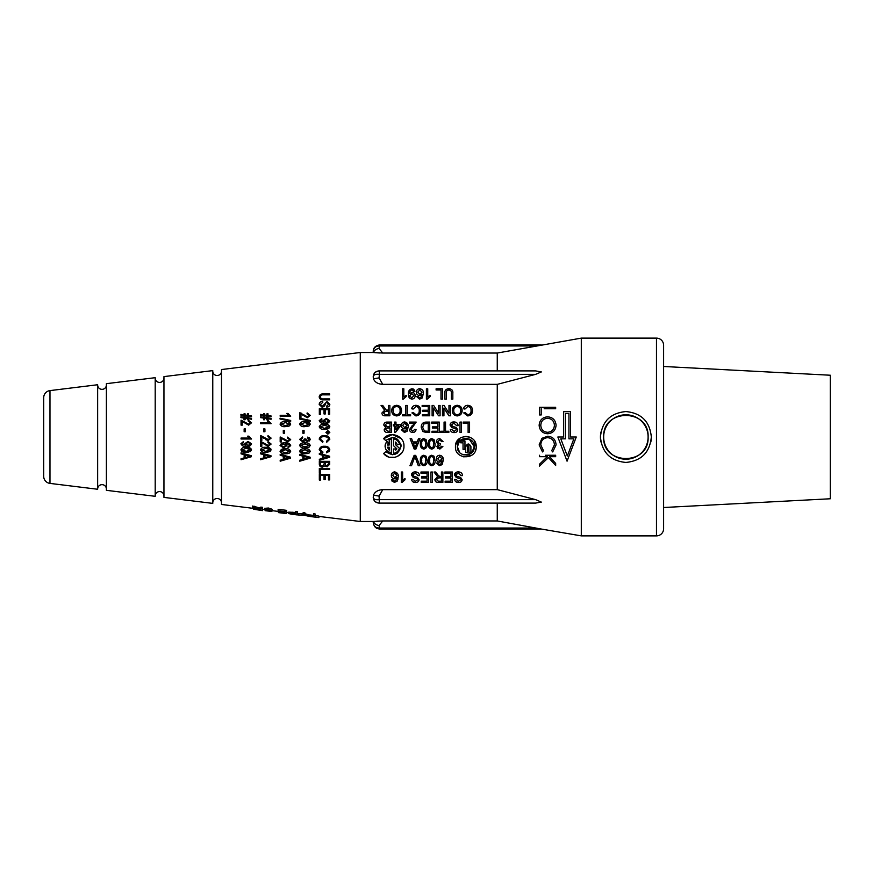 <?xml version="1.0" encoding="UTF-8"?>
<svg xmlns="http://www.w3.org/2000/svg" width="874" height="874" viewBox="0 0 874 874"><rect width="100%" height="100%" fill="white"/><g stroke="black" fill="none" stroke-linecap="round" stroke-linejoin="round"><path stroke-width="1.31" d="M155.201 378.06A4.37 4.37 0 0 0 159.581 382.43A4.37 4.37 0 0 0 163.951 378.06M155.201 495.94A4.37 4.37 0 0 1 159.581 491.57A4.37 4.37 0 0 1 163.951 495.94M212.764 371.155A4.37 4.37 0 0 0 217.134 375.525A4.37 4.37 0 0 0 221.504 371.155M212.764 502.845A4.37 4.37 0 0 1 217.134 498.475A4.37 4.37 0 0 1 221.504 502.845M97.648 384.964A4.37 4.37 0 0 0 102.018 389.345A4.37 4.37 0 0 0 106.388 384.964M97.648 489.036A4.37 4.37 0 0 1 102.018 484.655A4.37 4.37 0 0 1 106.388 489.036M656.472 535.882A7.134 7.134 0 0 0 663.606 528.748L663.606 345.252A7.134 7.134 0 0 0 656.472 338.118L581.297 338.118L581.297 535.882L656.472 535.882L656.472 338.118M460.019 440.605L469.174 438.988L474.265 446.745C474.833 457.615 456.818 457.626 457.386 446.745C456.829 435.875 474.79 435.842 474.265 446.745L471.774 452.732M470.835 453.53L463.886 454.961M459.724 452.579L457.386 446.745L459.495 441.151M49.971 390.602A7.134 7.134 0 0 0 43.7 397.692L43.7 476.308A7.134 7.134 0 0 0 49.971 483.398L97.648 489.254L97.648 384.746L49.971 390.602L49.971 483.398M650.835 441.982A25.444 25.444 0 0 0 651.327 437C649.83 452.459 641.352 460.937 625.893 462.444C610.445 460.959 601.957 452.481 600.449 437A25.444 25.444 0 0 0 600.941 441.993M663.606 366.49L830.3 375.23L830.3 498.77L663.606 507.51M603.672 437C602.284 465.689 649.491 465.645 648.104 437C649.48 408.333 602.295 408.322 603.672 437A22.221 22.221 0 0 0 625.882 459.221A22.221 22.221 0 0 0 648.104 437A22.221 22.221 0 0 0 625.882 414.779A22.221 22.221 0 0 0 603.672 437M600.941 432.018A25.444 25.444 0 0 0 600.449 437C601.957 421.541 610.423 413.063 625.871 411.556C641.341 413.063 649.83 421.541 651.327 437A25.444 25.444 0 0 0 651.206 434.498M497.262 503.096L497.262 520.959L540.547 528.901M581.297 535.882L541.345 529.043L379.36 529.043L376.519 528.257L374.618 526.552L373.351 523.613L373.493 521.472L382.746 520.959L376.803 521.166M539.542 414.953L541.203 414.953L539.542 414.953L539.542 407.306L555.667 407.306L555.667 408.748L544.174 408.748M539.728 422.055L539.138 425.31C539.575 420.143 542.372 417.313 547.528 416.811C552.696 417.226 555.536 420.012 556.072 425.179C555.646 430.434 552.827 433.296 547.616 433.755C542.448 433.318 539.619 430.5 539.138 425.31M551.734 450.667L552.707 451.934L551.734 450.667L554.422 444.811C554.105 440.474 551.822 438.093 547.594 437.677C543.322 438.103 541.05 440.518 540.788 444.91L543.475 450.667L542.514 451.934L539.138 444.921L541.956 438.278L547.703 436.235C552.892 436.705 555.678 439.589 556.072 444.91L552.707 451.934M545.485 455.245L555.667 455.245L555.667 456.687L549.528 456.687L555.667 463.406L555.667 465.471L548.435 457.55L539.542 466.093L539.542 464.16L547.321 456.687L539.542 456.687L539.542 455.245M554.433 456.687L555.667 456.687M563.61 411.676L570.514 411.676L563.61 411.676L563.61 437L557.852 437L567.062 461.177L576.272 437L570.514 437L570.514 411.676M497.262 370.904L497.262 353.041L581.297 338.118M379.098 370.904L535.631 370.904L541.345 371.931L535.631 374.356L497.262 384.363L497.262 489.637L535.631 499.644L541.345 502.102L535.631 503.096L379.098 503.096M106.388 383.675L106.388 490.325L155.201 496.312L155.201 377.688L106.388 383.675M163.951 376.607L163.951 497.393L212.764 503.38L212.764 370.62L163.951 376.607M403.351 399.145L406.213 396.556L406.213 395.332L403.821 396.862L403.821 388.788L402.499 388.788L402.499 399.145L404.957 397.331M412.047 389.848L413.653 391.443L414.975 391.312L412.113 388.657C409.261 389.465 408.049 391.301 408.475 394.174C408.125 396.807 409.272 398.457 411.938 399.145C414.068 398.828 415.128 397.681 415.117 395.704C415.161 393.846 414.178 392.732 412.167 392.371L409.797 393.475C409.556 391.639 410.31 390.438 412.047 389.848L413.653 391.443L414.975 391.312L413.653 389.039M408.475 394.174L409.567 398.129M417.903 396.359L416.57 396.49L419.564 399.145L422.218 397.965L423.344 393.639C423.693 390.962 422.481 389.301 419.717 388.657C417.51 389.006 416.417 390.186 416.439 392.197C416.406 394.076 417.433 395.19 419.498 395.561L422.022 394.196L420.787 397.648L419.651 397.954L417.903 396.359L416.57 396.49M400.937 413.424L401.559 410.474C401.45 407.393 399.811 405.667 396.654 405.307L393.781 406.17L391.738 410.594C391.781 413.773 393.42 415.543 396.643 415.926C399.921 415.543 401.559 413.73 401.559 410.474L400.281 406.869M470.496 406.06L467.688 405.307C465.394 405.449 463.985 406.596 463.46 408.748L464.924 409.087L467.83 406.497C470.125 406.923 471.195 408.322 471.031 410.693C471.152 413.031 470.07 414.374 467.787 414.735L465.187 412.604L463.723 412.921L467.721 415.926C470.878 415.565 472.473 413.817 472.495 410.693C472.539 407.448 470.933 405.645 467.688 405.307M471.337 414.342L472.495 410.693M387.575 422.087C385.336 421.945 384.068 422.94 383.762 425.048L385.718 427.528L384.167 429.757C384.462 431.636 385.598 432.532 387.586 432.444L391.465 432.444L391.465 422.087L387.575 422.087C385.336 421.945 384.068 422.94 383.762 425.048M412.725 432.444C414.669 432.412 415.773 431.439 416.046 429.516L414.713 429.385L412.747 431.243L410.856 429.571L416.177 422.087L409.403 422.087L409.403 423.409L414.473 423.409L409.535 429.582C409.742 431.439 410.802 432.39 412.725 432.444C414.669 432.412 415.773 431.439 416.046 429.516L414.713 429.385L412.747 431.243M422.841 431.548L429.724 432.444L429.724 422.087L426.009 422.087C422.798 422.273 421.192 424.021 421.224 427.32L422.841 431.548L426.184 432.444M431.712 449.094C434.247 448.471 435.361 446.723 435.034 443.839L434.028 439.6L431.712 438.595C429.178 439.218 428.074 440.966 428.391 443.839C428.063 446.69 429.167 448.438 431.712 449.094C434.247 448.471 435.361 446.723 435.034 443.839L434.028 439.6L431.712 438.595L428.763 440.889M435.034 460.489L434.028 456.239L431.712 455.245C429.156 455.911 428.042 457.659 428.391 460.489C428.031 463.296 429.134 465.044 431.712 465.733C434.291 465.066 435.394 463.318 435.034 460.489L434.028 456.239M391.825 480.918L394.458 482.382L397.113 481.213L398.085 478.865M392.131 473.042L391.334 475.434C391.334 477.346 392.36 478.471 394.392 478.799L396.916 477.433L395.682 480.886L394.545 481.192L392.797 479.597L391.465 479.728L394.458 482.382M397.113 481.213L398.238 476.876C398.555 474.178 397.353 472.506 394.611 471.894C392.448 472.211 391.355 473.391 391.334 475.434M456.96 472.036L454.425 474.964L456.228 477.466L460.303 478.865L460.674 479.782L458.479 481.323L456.152 479.465L454.699 479.465L454.972 480.656M461.548 481.345L462.138 479.684L460.609 477.444L456.993 476.297L455.889 474.899L458.26 473.085L461.068 475.609L462.532 475.609C462.324 473.205 460.882 471.971 458.195 471.894C455.955 471.96 454.699 472.987 454.425 474.964M455.736 481.683L458.533 482.514C460.707 482.47 461.909 481.53 462.138 479.684M434.902 479.597C435.012 481.498 436.17 482.426 438.377 482.382L442.878 482.382L442.878 472.026L441.414 472.026L441.414 476.68L439.196 476.625L435.733 472.026L434.05 472.026L437.656 476.811L434.902 479.597L435.809 481.749M413.926 472.036L411.392 474.964L413.194 477.466L417.269 478.865L417.641 479.782L415.445 481.323L413.118 479.465L411.654 479.465L411.938 480.656M418.504 481.345L419.094 479.684L417.564 477.444L413.959 476.297L412.856 474.899L415.216 473.085L418.034 475.609L419.498 475.609C419.291 473.205 417.838 471.971 415.161 471.894C412.921 471.96 411.665 472.987 411.392 474.964M412.703 481.683L415.5 482.514C417.674 482.47 418.875 481.53 419.094 479.684M402.149 482.382L405.023 479.793L405.023 478.57L402.63 480.099L402.63 472.026L401.297 472.026L401.297 482.382L405.023 479.793M442.146 464.564L443.271 460.227C443.522 457.43 442.31 455.769 439.644 455.245C437.535 455.485 436.443 456.676 436.366 458.784C436.421 460.762 437.437 461.876 439.425 462.149L441.938 460.784L440.704 464.236L439.578 464.542L437.83 462.947L436.497 463.078L439.491 465.733L442.146 464.564L443.271 460.227L442.594 456.884M440.704 464.236L439.578 464.542L440.704 464.236M427.069 460.489L426.064 456.239L423.748 455.245C421.181 455.911 420.077 457.659 420.427 460.489C420.066 463.296 421.17 465.044 423.748 465.733C426.315 465.066 427.43 463.318 427.069 460.489L426.064 456.239M414.352 458.315L414.91 456.643L418.296 465.733L419.881 465.733L415.707 455.376L414.123 455.376L409.939 465.733L411.523 465.733L414.91 456.643L415.478 458.315M437.688 441.862L439.731 439.797L441.676 441.654L443.009 441.523L439.786 438.595C437.721 438.726 436.585 439.808 436.366 441.851L438.311 444.407L436.891 446.461L439.841 449.094L442.878 446.439L441.545 446.297L439.797 447.892L438.224 446.417L440.354 444.844L440.496 443.642L439.633 443.784L437.688 441.862L439.731 439.797L441.294 440.594M436.891 446.461L437.896 448.471M423.748 449.094C426.283 448.471 427.386 446.723 427.069 443.839L426.064 439.6L423.748 438.595C421.202 439.218 420.099 440.966 420.427 443.839C420.088 446.69 421.202 448.438 423.748 449.094C426.283 448.471 427.386 446.723 427.069 443.839L426.064 439.6L423.748 438.595L420.798 440.889M412.834 441.916L411.654 438.726L410.114 438.726L414.221 449.094L415.871 449.094L419.979 438.726L418.428 438.726L417.259 441.916L412.834 441.916L411.654 438.726M458.151 425.671C457.845 423.18 456.403 421.945 453.814 421.945C451.65 421.945 450.394 422.972 450.044 425.026L451.847 427.528L455.922 428.916L456.294 429.833L454.098 431.385L451.771 429.516L450.307 429.516C450.667 431.603 451.945 432.619 454.152 432.575C456.206 432.619 457.408 431.669 457.747 429.735L456.217 427.495L452.612 426.348L451.508 424.95L453.868 423.147L456.687 425.671L458.151 425.671C457.845 423.18 456.403 421.945 453.814 421.945L450.929 422.972M402.761 429.658L401.428 429.789L404.422 432.444L407.076 431.264L408.202 426.927C408.431 424.098 407.218 422.437 404.575 421.945C402.488 422.175 401.395 423.355 401.297 425.496C401.374 427.484 402.39 428.599 404.356 428.861L406.88 427.495L405.645 430.937L404.509 431.243L402.761 429.658L401.428 429.789L404.422 432.444L407.076 431.264L408.202 426.927M461.505 413.424L462.138 410.474C462.018 407.393 460.38 405.667 457.222 405.307L454.349 406.17M454.338 406.17L452.306 410.594C452.35 413.773 453.988 415.543 457.211 415.926C460.489 415.543 462.127 413.73 462.138 410.474L460.849 406.869M418.69 406.06L415.893 405.307C413.588 405.449 412.178 406.596 411.654 408.748L413.118 409.087L416.024 406.497C418.329 406.923 419.4 408.322 419.225 410.693C419.345 413.031 418.264 414.374 415.991 414.735L413.38 412.604L411.927 412.921L415.915 415.926C419.083 415.565 420.667 413.817 420.689 410.693C420.733 407.448 419.127 405.645 415.893 405.307M419.531 414.342L420.689 410.693M427.255 399.145L430.117 396.556L430.117 395.332L427.736 396.862L427.736 388.788L426.403 388.788L426.403 399.145L428.861 397.331M476.188 446.745C476.887 460.085 454.775 460.095 455.463 446.745C454.797 433.406 476.833 433.351 476.188 446.745L474.44 440.999M469.742 437.153L465.82 436.377M460.063 438.136L455.66 444.724M463.788 456.905L471.599 455.343M475.423 450.645L476.09 448.154M394.961 453.038L393.519 453.398L393.519 448.996L395.682 448.996L395.682 450.197L396.894 448.843L393.519 445.696L393.519 438.824L395.168 439.272M399.331 443.5L399.56 444.211L397.484 444.768L395.682 442.036L395.682 444.833L399.462 448.351L398.577 450.197M385.336 444.156L386.8 441.381L388.438 442.757L387.335 445.03L389.192 445.03L389.192 439.502L389.87 439.207M389.192 439.502L391.355 438.824L391.355 453.398L386.45 450.405M385.084 446.461L385.183 444.833M397.506 453.103L401.079 446.111C398.555 437.295 393.475 435.438 385.827 440.562L383.62 438.715L392.36 434.607L401.166 438.606M403.854 444.626L403.952 446.111C404.575 456.392 389.859 461.822 383.62 453.519L385.827 451.661L392.306 454.753M401.636 453.038L396.96 456.709M395.081 457.321L389.443 457.233M388.406 456.894L383.62 453.519L385.827 451.661C393.464 456.785 398.544 454.939 401.079 446.111L400.947 444.637M253.515 508.384L221.504 504.462L221.504 369.538L360.274 352.506L360.274 521.494L373.493 521.472L373.231 522.335C373.548 526.061 375.591 527.962 379.36 528.038L379.36 529.043M497.262 520.959L382.746 520.959L379.098 525.536L379.36 528.038C375.591 527.962 373.548 526.061 373.231 522.335M373.493 495.176L373.231 497.339L373.493 495.176C374.891 491.778 377.972 489.932 382.746 489.637L379.098 496.115L373.493 495.176M497.262 489.637L382.746 489.637M497.262 384.363L382.746 384.363C377.972 384.068 374.88 382.222 373.493 378.824C374.88 382.222 377.972 384.068 382.746 384.363L379.098 377.885L373.493 378.824L373.231 376.607M535.631 374.356L379.36 374.356L379.36 370.904C375.591 371.384 373.548 373.307 373.231 376.661L373.493 378.824M497.262 353.041L382.746 353.041L373.231 352.506L373.231 351.643C373.176 348.06 375.219 345.82 379.36 344.957L379.098 348.464L382.746 353.041M360.274 352.506L373.231 352.506L373.231 351.665C373.548 347.939 375.591 346.038 379.36 345.962C375.591 346.038 373.548 347.939 373.231 351.665M260.823 508.22L252.564 506.057L252.564 507.499L256.606 509.127L253.515 509.203L262.473 510.635L262.473 508.744L259.141 509.422L252.564 507.499M262.473 508.744L262.473 507.313L260.823 507.106L260.823 508.537M303.191 513.442L298.711 513.704L298.711 515.103L304.01 515.168L309.309 516.403L303.191 513.89L303.191 514.852L298.711 515.103M304.829 514.098L304.829 512.667L303.191 512.459L303.191 513.89M309.309 516.403L309.309 515.015L304.829 513.65M313.504 515.409L309.778 514.95L309.778 516.468L318.879 517.583L315.143 517.015L315.143 515.398L313.504 515.19L313.504 516.807L309.778 516.348M315.143 515.398L315.143 513.967L313.504 513.759L313.504 515.19M318.879 517.474L318.879 516.075L315.143 515.616M241.049 453.846L244.141 454.655L244.141 457.921L241.049 458.73L241.049 459.724L251.406 456.709L251.406 455.725L241.049 452.852L241.049 453.846L244.141 454.655M248.085 446.33L251.537 443.806L248.052 441.425L244.676 443.73L245.998 445.543L241.989 443.774L243.606 442.495L243.464 441.556L240.907 443.686C241.934 445.893 243.802 446.789 246.523 446.396C249.014 446.734 250.685 445.871 251.537 443.806M245.157 446.352L246.523 446.396M249.254 438.06L241.049 438.06L241.049 438.999L251.537 438.999L248.85 436.17L247.637 436.17L249.254 438.06L241.049 438.06M244.141 431.734L245.354 431.734L245.354 428.905L244.141 428.905L244.141 431.734L245.354 431.734M248.664 424.196L241.049 420.165L241.049 425.135L242.262 425.135L242.262 421.508L248.642 425.135L251.537 422.776L248.445 420.296L248.314 421.235L250.467 422.743L248.664 424.196L246.184 423.169M249.877 416.548L251.537 416.8L251.537 415.991L250.576 415.838M249.877 418.154L248.445 417.936L248.445 416.341L251.537 416.8M250.925 419.138L251.537 418.406L248.445 417.936M243.212 417.969L244.01 418.089L244.01 419.76L245.081 419.76L245.081 418.242L247.375 418.591L247.375 419.76L248.445 419.76L248.445 418.755L251.537 419.225M241.825 416.931L240.907 416.8L240.907 417.619L241.825 417.75M251.537 415.991L248.445 415.521L248.445 413.839L247.375 413.839L247.375 415.358L245.081 415.008L245.081 413.839L244.01 413.839L244.01 414.844L240.907 414.374L240.907 415.194L244.01 415.663L244.01 417.269L243.212 417.149M270.787 448.777L265.794 447.335C263.216 446.964 261.446 447.794 260.485 449.826C261.457 451.847 263.227 452.688 265.794 452.317L267.968 452.186M283.285 459.396L280.183 460.216L280.183 461.199L290.55 458.195L290.55 457.2L280.183 454.338L280.183 455.321L283.285 456.141L283.285 459.396L282.663 459.56M288.475 444.156L289.6 445.489L287.994 446.8L288.125 447.739L290.681 445.598C289.665 443.413 287.808 442.506 285.099 442.899C282.575 442.561 280.893 443.435 280.051 445.522L283.569 447.881L286.912 445.587L285.579 443.708L288.475 444.156L289.6 445.489M287.797 441.02L280.183 436.978L280.183 441.96L281.395 441.96L281.395 438.322L287.775 441.96L290.681 439.6L287.59 437.109L287.448 438.06L289.6 439.556L287.797 441.02L284.028 438.912M283.285 433.209L284.487 433.209L284.487 430.39L283.285 430.39L283.285 433.209L284.487 433.209M290.681 424.13C289.731 422.109 287.95 421.279 285.361 421.639C282.794 421.268 281.024 422.087 280.051 424.119C281.002 426.151 282.772 426.982 285.361 426.621L289.589 425.857L290.681 424.13C289.731 422.109 287.961 421.279 285.361 421.639C282.794 421.268 281.024 422.087 280.051 424.119M287.273 426.512L289.589 425.857M300.317 452.765L307.113 453.661M309.363 441.009L310.248 439.371L307.692 437.109L307.561 438.06L309.178 439.404L307.615 440.616L304.731 438.868L302.863 441.02L300.7 439.414L302.721 437.918L302.579 436.978L299.618 439.404L302.874 441.96L305.441 440.529L307.55 441.556L310.248 439.371L309.44 437.754M302.852 433.209L304.065 433.209L304.065 430.39L302.852 430.39L302.852 433.209L304.065 433.209M309.538 422.666L304.928 421.639C302.371 421.257 300.601 422.087 299.618 424.119C300.58 426.151 302.349 426.982 304.928 426.621L309.156 425.857L310.248 424.13C309.298 422.109 307.528 421.279 304.928 421.639C302.371 421.257 300.601 422.087 299.618 424.119M307.025 426.49L309.156 425.857M322.419 458.457L319.327 459.276L319.327 460.259L329.684 457.255L329.684 456.261L319.327 453.398L319.327 454.382L322.419 455.201L322.419 458.457L321.621 458.664M327.684 424.677L324.505 424.327C321.938 423.956 320.168 424.775 319.196 426.818C320.157 428.839 321.927 429.669 324.505 429.309L328.733 428.544L329.826 426.829L328.263 424.873M326.734 429.167L328.733 428.544M323.719 399.844L329.684 399.844L329.684 398.905L323.719 398.905C321.73 399.112 320.627 398.413 320.397 396.818C320.714 395.299 321.818 394.644 323.719 394.862L329.684 394.862L329.684 393.923L323.719 393.923C321.031 393.704 319.513 394.698 319.196 396.894C319.523 399.068 321.031 400.052 323.719 399.844L329.684 399.844M322.047 394.021L319.196 396.894M326.952 402.532L328.613 404.301L326.592 406.17L326.723 407.109C328.657 407 329.684 406.049 329.826 404.269L326.985 401.592L322.178 406.432L320.397 404.531L322.823 402.269L322.692 401.319C320.518 401.417 319.36 402.466 319.196 404.443L322.2 407.382L324.658 405.951L325.893 402.827L326.952 402.532L328.613 404.301M319.327 414.374L320.539 414.374L320.539 409.666L324.036 409.666L324.036 413.97L325.248 413.97L325.248 409.666L328.471 409.666L328.471 414.243L329.684 414.243L329.684 408.726L319.327 408.726L319.327 414.374L320.539 414.374M319.196 420.678C320.19 422.874 322.058 423.77 324.8 423.387C327.291 423.726 328.963 422.863 329.826 420.798L326.341 418.406L322.954 420.722L324.025 422.535L320.266 420.765L321.883 419.487L321.752 418.548L319.196 420.678L320.594 422.688M320.397 439.119C320.987 437.197 322.375 436.344 324.571 436.574C326.745 436.366 328.089 437.24 328.613 439.196L326.461 441.283L326.723 442.222L329.826 439.229C329.17 436.65 327.422 435.449 324.571 435.634C321.698 435.394 319.906 436.574 319.196 439.141L322.692 442.364L322.954 441.425L320.397 439.119C320.987 437.197 322.375 436.344 324.571 436.574L327.433 437.186M324.571 447.204C326.745 447.007 328.089 447.881 328.613 449.815L326.461 451.913L326.723 452.852L329.826 449.859C329.17 447.28 327.422 446.09 324.571 446.264C321.676 446.035 319.884 447.204 319.196 449.771L322.692 452.994L322.954 452.044L320.397 449.749C320.966 447.827 322.364 446.985 324.571 447.204C326.745 447.007 328.089 447.881 328.613 449.815M320.332 452.055L322.692 452.994M328.821 451.945L329.826 449.859M301.738 413.315L299.76 412.757L299.76 417.739L300.962 417.739L300.962 414.101L307.353 417.739L310.248 415.379L307.156 412.899L307.025 413.839L309.178 415.347L307.364 416.8L299.76 412.757M299.618 445.379C300.601 447.412 302.371 448.242 304.928 447.881L309.156 447.117L310.248 445.39C309.276 443.369 307.495 442.528 304.928 442.899C302.36 442.517 300.59 443.347 299.618 445.379C300.601 447.412 302.371 448.242 304.928 447.881M302.852 459.396L299.76 460.216L299.76 461.199L310.117 458.195L310.117 457.2L299.76 454.338L299.76 455.321L302.852 456.141L302.852 459.396L302.229 459.56M280.051 451.301C281.024 453.333 282.794 454.163 285.361 453.803L289.589 453.038L290.681 451.312C289.698 449.291 287.928 448.449 285.361 448.821C282.783 448.449 281.013 449.28 280.051 451.301C281.024 453.333 282.794 454.163 285.361 453.803L287.535 453.661M269.094 418.1L268.012 417.936L268.012 416.341L271.115 416.8L271.115 415.991L269.094 415.685M266.373 418.504L266.941 419.76L268.012 419.76L268.012 418.755L269.793 419.028M262.779 417.969L263.577 418.089L263.577 419.76L264.647 419.76L264.647 418.242L265.499 418.373M261.217 416.909L260.485 416.8L260.485 417.619L261.392 417.75M261.566 414.538L260.485 414.374L260.485 415.194L261.392 415.325M262.604 415.511L263.577 415.663L263.577 417.269L260.485 416.8M265.609 415.15L264.647 415.008L264.647 413.839L263.577 413.839L263.577 414.844L260.485 414.374M260.616 423.661L271.115 423.661L268.416 420.831L267.204 420.831L268.821 422.721L260.616 422.721L260.616 423.661L271.115 423.661M263.708 431.734L264.92 431.734L264.92 428.905L263.708 428.905L263.708 431.734L264.92 431.734M268.231 439.535L260.616 435.503L260.616 440.474L261.829 440.474L261.829 436.847L268.209 440.474L271.115 438.114L268.012 435.634L267.881 436.574L270.033 438.082L268.231 439.535L260.616 435.503M265.641 439.655L268.209 440.474L271.115 438.114L268.012 435.634L267.881 436.574M264.461 443.347L260.616 441.425L260.616 446.396L261.829 446.396L261.829 442.768L268.209 446.396L271.115 444.036L268.012 441.556L267.881 442.495L270.033 444.003L268.231 445.456L260.616 441.425M260.616 453.846L263.708 454.655L263.708 457.921L260.616 458.73L260.616 459.724L270.973 456.709L270.973 455.725L260.616 452.852L261.337 454.032M241.606 451.279L248.402 452.186M250.871 448.395L246.217 447.335C243.638 446.964 241.869 447.794 240.907 449.826C241.88 451.847 243.649 452.677 246.217 452.317L250.445 451.552L251.537 449.837C250.565 447.805 248.795 446.975 246.217 447.335M297.389 513.158L297.389 511.727L295.751 511.519L295.751 513.901L288.737 513.541L291.392 514.196L297.389 514.939L297.389 513.158L295.751 512.951M295.751 512.492L288.737 512.131L288.737 513.541M286.639 511.803L286.639 510.372L278.14 509.302L278.14 511.039L285 511.902L285 512.667L278.882 511.902L285 513.3L278.435 512.601L286.639 513.617L286.639 511.803L278.14 510.733M278.882 511.902L278.435 511.082L278.435 512.481M272.022 510.645L272.022 509.225L268.394 508.023L264.56 508.362L264.56 509.782L266.745 510.547L265.15 510.667L271.869 511.498L266.646 510.853L269.039 510.908L266.046 509.968L268.34 509.771L272.022 510.645L268.394 509.466L262.473 509.487M271.869 511.498L271.869 510.624L278.435 511.443M286.639 512.459L288.737 512.71M297.389 513.77L298.711 513.934M318.879 516.414L360.274 521.494M292.899 512.131L292.899 513.551M285 511.902L285 512.667M268.394 508.023L268.394 509.466M268.231 509.761L268.231 510.624M269.203 509.913L269.203 510.722M270.383 510.35L270.383 511.29M253.515 508.002L253.515 509.203M254.443 506.297L254.443 507.728M255.896 507.062L255.896 508.482M258.333 507.892L258.333 509.313M399.462 448.351C398.457 451.159 396.479 452.841 393.519 453.398M393.519 438.824C396.599 439.425 398.61 441.217 399.56 444.211L397.484 444.768M391.355 453.398C385.205 451.159 383.675 447.16 386.8 441.381L388.438 442.757M383.62 438.715C389.826 430.423 404.542 435.798 403.952 446.111M454.699 479.465C454.917 481.443 456.206 482.459 458.533 482.514M458.479 481.323L456.152 479.465M456.228 477.466L460.303 478.865M445.128 482.382L452.437 482.382L452.437 472.026L444.866 472.026L444.866 473.216L450.973 473.216L450.973 476.811L445.532 476.811L445.532 478.002L450.973 478.002L450.973 481.192L445.128 481.192L445.128 482.382M439.917 476.68L437.022 474.211M430.915 482.382L432.379 482.382L432.379 472.026L430.915 472.026L430.915 482.382M421.224 482.382L428.533 482.382L428.533 472.026L420.962 472.026L420.962 473.216L427.069 473.216L427.069 476.811L421.618 476.811L421.618 478.002L427.069 478.002L427.069 481.192L421.224 481.192L421.224 482.382M411.654 479.465C411.883 481.443 413.162 482.459 415.5 482.514M415.445 481.323L413.118 479.465M413.194 477.466L417.269 478.865M392.797 479.597L391.465 479.728M398.238 476.876C398.555 474.167 397.342 472.495 394.611 471.894M437.83 462.947L436.497 463.078L439.491 465.733M441.676 441.654L443.009 441.523L439.786 438.595C437.721 438.726 436.585 439.808 436.366 441.851M442.878 446.439L441.545 446.297M418.428 438.726L417.259 441.916M463.198 422.087L463.198 423.278L468.114 423.278L468.114 432.444L469.567 432.444L469.567 422.087L463.198 422.087M460.008 422.087L460.008 432.444L461.472 432.444L461.472 422.087L460.008 422.087M456.217 427.495L452.612 426.348L451.508 424.95L453.868 423.147M450.307 429.516C450.667 431.603 451.945 432.619 454.152 432.575C456.206 432.619 457.408 431.669 457.747 429.735M444.068 422.087L444.068 431.243L440.747 431.243L440.747 432.444L448.854 432.444L448.854 431.243L445.532 431.243L445.532 422.087L444.068 422.087M431.712 422.087L431.712 423.278L437.83 423.278L437.83 426.862L432.379 426.862L432.379 428.063L437.83 428.063L437.83 431.243L431.985 431.243L431.985 432.444L439.283 432.444L439.283 422.087L431.712 422.087M426.009 422.087C422.798 422.273 421.202 424.021 421.224 427.32M412.408 425.332L409.535 429.582M404.509 431.243L403.242 430.718M395.988 424.611L395.988 422.087L394.655 422.087L394.655 424.611L393.333 424.611L393.333 425.933L394.655 425.933L394.655 432.313L395.583 432.313L400.5 425.933L400.5 424.611L395.988 424.611M465.187 412.604L463.723 412.921M463.46 408.748L464.924 409.087M457.222 405.307C453.999 405.667 452.361 407.437 452.306 410.594C452.361 413.773 453.988 415.543 457.211 415.926M448.985 405.438L448.985 413.162L444.014 405.438L442.473 405.438L442.473 415.795L443.937 415.795L443.937 408.06L448.897 415.795L450.449 415.795L450.449 405.438L448.985 405.438M438.628 405.438L438.628 413.162L433.657 405.438L432.117 405.438L432.117 415.795L433.58 415.795L433.58 408.06L438.54 415.795L440.081 415.795L440.081 405.438L438.628 405.438M422.153 405.438L422.153 406.628L428.26 406.628L428.26 410.212L422.819 410.212L422.819 411.414L428.26 411.414L428.26 414.604L422.415 414.604L422.415 415.795L429.724 415.795L429.724 405.438L422.153 405.438M413.38 412.604L411.927 412.921M411.654 408.748L413.118 409.087M405.809 405.438L405.809 414.604L402.499 414.604L402.499 415.795L410.594 415.795L410.594 414.604L407.273 414.604L407.273 405.438L405.809 405.438M396.654 405.307C393.431 405.667 391.792 407.437 391.738 410.594C391.781 413.773 393.42 415.543 396.643 415.926M389.87 415.795L389.87 405.438L388.417 405.438L388.417 410.081L386.199 410.037L382.736 405.438L381.053 405.438L384.658 410.212L381.905 412.998C382.102 414.986 383.26 415.915 385.379 415.795L389.87 415.795M446.33 399.145L446.33 393.256C446.013 391.344 446.887 390.252 448.941 389.979C450.864 390.317 451.672 391.41 451.377 393.256L451.377 399.145L452.83 399.145L452.83 393.191C453.147 390.481 451.803 388.974 448.821 388.657C445.904 388.996 444.582 390.503 444.866 393.191L444.866 399.145L446.33 399.145M436.104 388.788L436.104 389.979L441.009 389.979L441.009 399.145L442.473 399.145L442.473 388.788L436.104 388.788M422.218 397.965L423.344 393.639C423.693 390.951 422.481 389.291 419.717 388.657M374.771 352.659L379.578 352.976M329.826 404.269L326.985 401.592M326.592 406.17L326.723 407.109M320.539 409.666L324.036 409.666M324.036 413.97L325.248 413.97M325.248 409.666L328.471 409.666M328.471 414.243L329.684 414.243M329.826 420.798L326.341 418.406L322.954 420.722M329.826 426.829C328.853 424.797 327.084 423.966 324.505 424.327C321.938 423.956 320.168 424.775 319.196 426.818M327.87 430.653L325.915 432.401L327.87 434.149L329.826 432.401L327.87 430.653M324.571 435.634C321.698 435.394 319.906 436.574 319.196 439.141M328.613 439.196L326.461 441.283L326.723 442.222L329.826 439.229M319.327 454.382L322.419 455.201M319.327 464.247C319.371 466.104 320.387 467.066 322.364 467.12L324.909 465.831L327.084 466.847L329.684 464.258L329.684 461.33L319.327 461.33L319.327 464.247M319.327 473.304L320.539 473.304L320.539 469.404L329.684 469.404L329.684 468.464L319.327 468.464L319.327 473.304M319.327 480.034L320.539 480.034L320.539 475.325L324.036 475.325L324.036 479.629L325.248 479.629L325.248 475.325L328.471 475.325L328.471 479.902L329.684 479.902L329.684 474.385L319.327 474.385L319.327 480.034M307.364 416.8L303.606 414.691M300.962 414.101L307.353 417.739M299.76 417.739L300.962 417.739M299.618 419.028L310.248 421.301L310.248 420.47L299.618 418.198L299.618 419.028M305.944 438.999L304.731 438.868L304.873 439.524M307.692 437.109L307.561 438.06L309.178 439.404L307.615 440.616L305.933 439.141M302.874 441.96L305.441 440.529M304.928 448.821C302.349 448.449 300.58 449.28 299.618 451.301C300.59 453.333 302.36 454.163 304.928 453.803L309.156 453.038L310.248 451.312C309.276 449.291 307.495 448.449 304.928 448.821M299.76 455.321L302.852 456.141M286.781 413.435L288.398 415.314L280.183 415.314L280.183 416.253L290.681 416.253L287.994 413.435L286.781 413.435M280.051 419.028L290.681 421.301L290.681 420.47L280.051 418.198L280.051 419.028M287.59 437.109L287.448 438.06M280.051 445.522L283.569 447.881M280.183 455.321L283.285 456.141M271.115 415.991L268.012 415.521L268.012 413.839L266.941 413.839L266.941 415.358L264.647 415.008M268.012 418.755L271.115 419.225L271.115 418.406L268.012 417.936M268.012 416.341L271.115 416.8M266.941 419.76L268.012 419.76M264.647 418.242L266.941 418.591M263.577 419.76L264.647 419.76M260.485 417.619L263.577 418.089M260.485 415.194L263.577 415.663M261.829 436.847L263.839 438.289M271.115 444.036L268.012 441.556L267.881 442.495M260.485 449.826C261.457 451.847 263.227 452.688 265.794 452.317L270.022 451.552L271.115 449.837C270.142 447.805 268.362 446.975 265.794 447.335M244.01 414.844L240.907 414.374M247.375 415.358L245.081 415.008M244.01 417.269L240.907 416.8M247.375 419.76L248.445 419.76M245.081 418.242L247.375 418.591M244.01 419.76L245.081 419.76M240.907 417.619L244.01 418.089M240.907 415.194L244.01 415.663M242.262 421.508L248.642 425.135M241.049 425.135L242.262 425.135M248.85 436.17L247.637 436.17M241.989 443.774L243.606 442.495L243.464 441.556M541.203 408.748L541.203 414.953M536.09 345.886L539.487 345.285M379.098 377.885L379.36 374.356C375.591 373.974 373.548 374.738 373.231 376.661C373.591 373.154 375.514 371.242 378.988 370.904M379.098 496.115L379.36 503.096C375.591 502.616 373.548 500.693 373.231 497.339L373.231 497.393M535.631 499.644L379.36 499.644C375.591 500.026 373.548 499.262 373.231 497.339C373.591 500.846 375.514 502.758 378.988 503.096M373.493 352.528A5.757 4.009 -13.3 0 1 379.098 348.464M373.493 521.472A5.757 4.009 13.3 0 0 379.098 525.536M565.336 413.511L565.336 438.846L560.791 438.846L567.324 455.999L573.857 438.846L568.93 438.846L568.93 413.511L565.336 413.511L568.93 413.511M540.788 425.245C541.104 429.549 543.377 431.898 547.616 432.302C551.789 431.887 554.061 429.538 554.422 425.245C554.04 420.995 551.745 418.657 547.539 418.253C543.377 418.69 541.126 421.017 540.788 425.245M560.791 438.846L565.336 438.846M572.874 438.846L573.857 438.846M245.354 457.594L245.354 454.972L250.325 456.283L245.354 457.594M241.989 449.848L246.228 448.286L250.467 449.793L246.228 451.377L241.989 449.848L246.228 448.286L250.467 449.793M248.085 445.456L245.758 443.926L247.976 442.364L250.467 443.948L248.085 445.456M247.976 442.364L250.467 443.948M247.375 417.783L245.081 417.433L245.081 415.827L247.375 416.177L247.375 417.783L246.697 417.674M264.92 457.594L264.92 454.972L269.902 456.283L264.92 457.594M261.555 449.848L265.794 448.286L270.033 449.793L265.794 451.377L261.555 449.848L265.794 448.286L270.033 449.793M266.941 417.783L264.647 417.433L264.647 415.827L266.941 416.177L266.941 417.783L266.046 417.641M284.487 459.079L284.487 456.457L289.469 457.768L284.487 459.079M285.361 449.76L289.6 451.268L285.361 452.852L281.133 451.334L285.361 449.76L289.6 451.268M283.602 443.839L285.842 445.401L283.526 446.931L281.133 445.467L283.602 443.839L285.842 445.401M285.361 422.579L289.6 424.098L285.361 425.682L281.133 424.152L285.361 422.579M304.065 459.079L304.065 456.457L309.035 457.768L304.939 458.839M300.7 451.334L304.939 449.76L309.178 451.268L304.939 452.852L300.7 451.334L304.939 449.76L309.178 451.268M304.939 443.839L309.178 445.358L304.939 446.931L300.7 445.412L304.939 443.839M304.939 422.579L309.178 424.098L304.939 425.682L300.7 424.152L304.939 422.579M325.379 464.039L325.379 462.28L328.471 462.28L328.471 463.919L326.909 465.908L325.478 465.034L325.379 464.039M320.539 464.269L320.539 462.28L324.167 462.28L324.167 464.138L322.364 466.181L320.671 465.252L320.539 464.269L320.671 465.252M323.631 458.14L323.631 455.518L328.613 456.829L323.631 458.14M327.87 431.461L328.875 432.412L327.87 433.351L326.865 432.412L327.87 431.461L328.875 432.412M324.505 425.277L328.744 426.785L324.505 428.369L320.266 426.84L324.505 425.277M326.363 422.448L324.036 420.918L326.264 419.356L328.744 420.94L326.363 422.448L328.744 420.94M245.354 454.972L249.549 456.468M248.992 456.599L248.194 456.818M245.922 417.553L245.081 417.433M245.081 415.827L245.812 415.937M264.92 454.972L269.902 456.283M268.558 456.599L267.772 456.818M264.647 415.827L266.941 416.177M284.487 456.457L288.693 457.943M288.136 458.085L286.454 458.544M281.133 451.334L283.624 449.826M289.6 424.098L285.361 425.682M304.065 456.457L309.035 457.768M307.703 458.085L306.184 458.5M309.178 424.098L304.939 425.682M323.631 455.518L327.04 456.501M328.613 456.829L326.483 457.353M327.87 433.351L326.865 432.412M409.797 395.736L411.763 393.573L413.784 395.638L411.73 397.954L409.797 395.736L411.73 397.954M422.022 392.229L419.87 394.36L417.772 392.153L419.815 389.848L422.022 392.229M385.325 414.604L383.369 412.965L385.642 411.283L388.417 411.283L388.417 414.604L385.325 414.604M400.106 410.463C400.237 412.943 399.079 414.363 396.632 414.735C394.283 414.363 393.136 412.987 393.191 410.605C393.125 408.234 394.272 406.869 396.654 406.497C398.97 406.825 400.117 408.147 400.106 410.463M460.674 410.463C460.806 412.943 459.648 414.363 457.2 414.735C454.851 414.363 453.704 412.987 453.77 410.605C453.693 408.234 454.841 406.869 457.222 406.497C459.538 406.825 460.685 408.147 460.674 410.463M388.034 431.243L385.62 429.626L386.625 428.184L390.012 428.063L390.012 431.243L388.034 431.243M387.728 426.862L385.226 425.07L386.669 423.322L390.012 423.278L390.012 426.862L386.122 426.621M395.988 425.933L398.861 425.933L395.988 429.669L395.988 425.933M406.88 425.518L404.728 427.659L402.63 425.452L404.673 423.147L406.88 425.518L406.104 423.672M426.162 431.243L424.447 431.035L422.688 427.342L423.682 424.01L428.26 423.278L428.26 431.243L424.447 431.035L422.688 427.342L423.682 424.01M416.811 443.118L415.041 447.892L413.282 443.118L416.811 443.118L415.751 445.98M414.287 445.838L413.282 443.118M425.736 443.839L425.135 447.182L423.759 447.892C422.098 447.237 421.421 445.882 421.749 443.839C421.421 441.818 422.087 440.463 423.748 439.797C425.409 440.463 426.064 441.818 425.736 443.839L425.627 445.685M433.712 443.839L433.111 447.182L431.734 447.892C430.063 447.237 429.396 445.882 429.724 443.839C429.396 441.818 430.063 440.463 431.712 439.797C433.373 440.463 434.039 441.818 433.712 443.839L433.591 445.685M425.736 460.489L425.135 463.832L423.759 464.542C422.076 463.854 421.41 462.499 421.749 460.489C421.41 458.5 422.076 457.146 423.748 456.436C425.419 457.146 426.086 458.5 425.736 460.489M433.712 460.489L433.111 463.832L431.734 464.542C430.052 463.854 429.385 462.499 429.724 460.489C429.385 458.5 430.041 457.146 431.712 456.436C433.384 457.146 434.05 458.5 433.712 460.489M441.938 458.817L439.797 460.959L437.688 458.752L439.742 456.436L441.938 458.817M396.916 475.467L394.764 477.608L392.666 475.401L394.709 473.085L396.916 475.467M436.366 479.564L438.639 477.87L441.414 477.87L441.414 481.192L438.322 481.192L436.366 479.564M460.74 442.812L463.045 442.812L463.045 449.334L464.957 449.334L464.957 441.173L460.74 441.173L460.74 442.812M468.344 443.959L465.722 446.548C467.459 443.216 469.185 443.216 470.911 446.548L470.911 452.306L468.988 452.306L468.857 445.674M468.988 446.068L467.645 446.068L467.645 452.306L465.722 452.306L465.722 446.548M385.762 426.392L385.226 425.07M404.728 427.659L402.63 425.452M423.748 439.797L425.605 441.818M431.712 439.797L433.57 441.818M394.709 473.085L396.446 473.959M389.192 450.197L387.335 447.193L389.192 447.193L389.192 450.197L387.335 447.193M260.823 510.318L255.153 509.411L260.823 509.848M295.751 514.622L290.376 513.737L295.751 514.109M259.141 508.002L259.141 509.422M535.631 528.038L379.36 528.038M535.631 345.962L379.36 345.962M541.345 344.957L379.36 344.957M373.231 376.661L373.231 377.251"/></g></svg>
